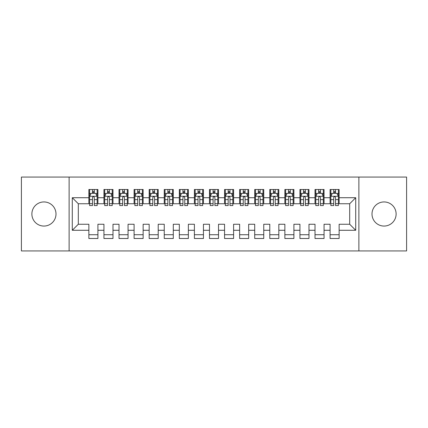 <?xml version="1.0" encoding="UTF-8"?>
<svg xmlns="http://www.w3.org/2000/svg" width="428" height="428" viewBox="0 0 428 428"><rect width="100%" height="100%" fill="white"/><g stroke="black" fill="none" stroke-linecap="round" stroke-linejoin="round"><path stroke-width="0.64" d="M384.06 201.941A12.059 12.059 0 0 0 372.002 214A12.059 12.059 0 0 0 384.06 226.059A12.059 12.059 0 0 0 396.119 214A12.059 12.059 0 0 0 384.06 201.941M43.94 201.941A12.059 12.059 0 0 0 31.881 214A12.059 12.059 0 0 0 43.94 226.059A12.059 12.059 0 0 0 55.998 214A12.059 12.059 0 0 0 43.94 201.941M358.883 250.936L406.6 250.936L406.6 177.064L358.883 177.064L358.883 250.936L69.117 250.936L69.117 177.064L21.4 177.064L21.4 250.936L69.117 250.936M358.883 177.064L69.117 177.064M72.284 230.28L72.284 197.72L88.869 197.72L88.869 203.749L78.313 203.749L78.313 224.251L72.284 230.28L88.869 230.28L88.869 238.498L97.91 238.498L97.91 230.28L103.945 230.28L103.945 238.498L112.987 238.498L112.987 230.28L119.021 230.28L119.021 238.498L128.063 238.498L128.063 230.28L134.098 230.28L134.098 238.498L143.139 238.498L143.139 230.28L149.174 230.28L149.174 238.498L158.216 238.498L158.216 230.28L164.25 230.28L164.25 238.498L173.292 238.498L173.292 230.28L179.327 230.28L179.327 238.498L188.368 238.498L188.368 230.28L194.403 230.28L194.403 238.498L203.444 238.498L203.444 230.28L209.479 230.28L209.479 238.498L218.521 238.498L218.521 230.28L224.556 230.28L224.556 238.498L233.597 238.498L233.597 230.28L239.632 230.28L239.632 238.498L248.673 238.498L248.673 230.28L254.708 230.28L254.708 238.498L263.75 238.498L263.75 230.28L269.784 230.28L269.784 238.498L278.826 238.498L278.826 230.28L284.861 230.28L284.861 238.498L293.902 238.498L293.902 230.28L299.937 230.28L299.937 238.498L308.979 238.498L308.979 230.28L315.013 230.28L315.013 238.498L324.055 238.498L324.055 230.28L330.09 230.28L330.09 238.498L339.131 238.498L339.131 224.251L349.687 224.251L349.687 203.749L339.131 203.749L339.131 197.72L355.716 197.72L355.716 230.28L339.131 230.28M339.131 197.72L339.131 189.502L330.09 189.502L330.09 197.72L324.055 197.72L324.055 189.502L315.013 189.502L315.013 197.72L308.979 197.72L308.979 189.502L299.937 189.502L299.937 197.72L293.902 197.72L293.902 189.502L284.861 189.502L284.861 197.72L278.826 197.72L278.826 189.502L269.784 189.502L269.784 197.72L263.75 197.72L263.75 189.502L254.708 189.502L254.708 197.72L248.673 197.72L248.673 189.502L239.632 189.502L239.632 197.72L233.597 197.72L233.597 189.502L224.556 189.502L224.556 197.72L218.521 197.72L218.521 189.502L209.479 189.502L209.479 197.72L203.444 197.72L203.444 189.502L194.403 189.502L194.403 197.72L188.368 197.72L188.368 189.502L179.327 189.502L179.327 197.72L173.292 197.72L173.292 189.502L164.25 189.502L164.25 197.72L158.216 197.72L158.216 189.502L149.174 189.502L149.174 197.72L143.139 197.72L143.139 189.502L134.098 189.502L134.098 197.72L128.063 197.72L128.063 189.502L119.021 189.502L119.021 197.72L112.987 197.72L112.987 189.502L103.945 189.502L103.945 197.72L97.91 197.72L97.91 189.502L88.869 189.502L88.869 197.72M324.055 230.28L324.055 224.251L330.09 224.251L330.09 230.28M355.716 197.72L349.687 203.749M308.979 230.28L308.979 224.251L315.013 224.251L315.013 230.28M330.09 197.72L330.09 203.749L324.055 203.749L324.055 197.72M293.902 230.28L293.902 224.251L299.937 224.251L299.937 230.28M315.013 197.72L315.013 203.749L308.979 203.749L308.979 197.72M278.826 230.28L278.826 224.251L284.861 224.251L284.861 230.28M299.937 197.72L299.937 203.749L293.902 203.749L293.902 197.72M263.75 230.28L263.75 224.251L269.784 224.251L269.784 230.28M284.861 197.72L284.861 203.749L278.826 203.749L278.826 197.72M248.673 230.28L248.673 224.251L254.708 224.251L254.708 230.28M269.784 197.72L269.784 203.749L263.75 203.749L263.75 197.72M233.597 230.28L233.597 224.251L239.632 224.251L239.632 230.28M254.708 197.72L254.708 203.749L248.673 203.749L248.673 197.72M218.521 230.28L218.521 224.251L224.556 224.251L224.556 230.28M239.632 197.72L239.632 203.749L233.597 203.749L233.597 197.72M203.444 230.28L203.444 224.251L209.479 224.251L209.479 230.28M224.556 197.72L224.556 203.749L218.521 203.749L218.521 197.72M188.368 230.28L188.368 224.251L194.403 224.251L194.403 230.28M209.479 197.72L209.479 203.749L203.444 203.749L203.444 197.72M173.292 230.28L173.292 224.251L179.327 224.251L179.327 230.28M194.403 197.72L194.403 203.749L188.368 203.749L188.368 197.72M158.216 230.28L158.216 224.251L164.25 224.251L164.25 230.28M179.327 197.72L179.327 203.749L173.292 203.749L173.292 197.72M143.139 230.28L143.139 224.251L149.174 224.251L149.174 230.28M164.25 197.72L164.25 203.749L158.216 203.749L158.216 197.72M128.063 230.28L128.063 224.251L134.098 224.251L134.098 230.28M149.174 197.72L149.174 203.749L143.139 203.749L143.139 197.72M112.987 230.28L112.987 224.251L119.021 224.251L119.021 230.28M134.098 197.72L134.098 203.749L128.063 203.749L128.063 197.72M97.91 230.28L97.91 224.251L103.945 224.251L103.945 230.28M119.021 197.72L119.021 203.749L112.987 203.749L112.987 197.72M78.313 224.251L88.869 224.251L88.869 230.28M103.945 197.72L103.945 203.749L97.91 203.749L97.91 197.72M330.09 193.269L330.844 193.269M333.706 193.269L335.515 193.269M338.382 193.269L339.131 193.269M315.013 193.269L315.768 193.269M318.63 193.269L320.438 193.269M323.306 193.269L324.055 193.269M299.937 193.269L300.691 193.269M303.554 193.269L305.362 193.269M308.23 193.269L308.979 193.269M284.861 193.269L285.615 193.269M288.477 193.269L290.286 193.269M293.153 193.269L293.902 193.269M269.784 193.269L270.539 193.269M273.401 193.269L275.209 193.269M278.077 193.269L278.826 193.269M254.708 193.269L255.463 193.269M258.325 193.269L260.133 193.269M263.001 193.269L263.75 193.269M239.632 193.269L240.386 193.269M243.248 193.269L245.057 193.269M247.924 193.269L248.673 193.269M224.556 193.269L225.31 193.269M228.172 193.269L229.98 193.269M232.848 193.269L233.597 193.269M209.479 193.269L210.228 193.269M213.096 193.269L214.904 193.269M217.772 193.269L218.521 193.269M194.403 193.269L195.152 193.269M198.02 193.269L199.828 193.269M202.69 193.269L203.444 193.269M179.327 193.269L180.076 193.269M182.943 193.269L184.752 193.269M187.614 193.269L188.368 193.269M164.25 193.269L164.999 193.269M167.867 193.269L169.675 193.269M172.538 193.269L173.292 193.269M149.174 193.269L149.923 193.269M152.791 193.269L154.599 193.269M157.461 193.269L158.216 193.269M134.098 193.269L134.847 193.269M137.714 193.269L139.523 193.269M142.385 193.269L143.139 193.269M119.021 193.269L119.77 193.269M122.638 193.269L124.446 193.269M127.309 193.269L128.063 193.269M103.945 193.269L104.694 193.269M107.562 193.269L109.37 193.269M112.232 193.269L112.987 193.269M88.869 193.269L89.618 193.269M92.485 193.269L94.294 193.269M97.156 193.269L97.91 193.269M88.869 234.731L97.91 234.731M103.945 234.731L112.987 234.731M119.021 234.731L128.063 234.731M134.098 234.731L143.139 234.731M149.174 234.731L158.216 234.731M164.25 234.731L173.292 234.731M179.327 234.731L188.368 234.731M194.403 234.731L203.444 234.731M209.479 234.731L218.521 234.731M224.556 234.731L233.597 234.731M239.632 234.731L248.673 234.731M254.708 234.731L263.75 234.731M269.784 234.731L278.826 234.731M284.861 234.731L293.902 234.731M299.937 234.731L308.979 234.731M315.013 234.731L324.055 234.731M330.09 234.731L339.131 234.731M72.284 197.72L78.313 203.749M349.687 224.251L355.716 230.28M94.294 191.46L92.485 191.46M97.156 203.669L94.294 203.669L94.294 205.558L97.156 205.558L97.156 196.361L95.653 193.344L91.127 193.344L89.618 196.361L89.618 205.558L92.485 205.558L92.485 203.669L89.618 203.669M89.618 196.361L89.618 189.502M97.156 196.361L97.156 189.502M92.485 193.344L92.485 189.502M94.294 189.502L94.294 193.344M94.294 203.669L94.294 197.49C93.689 196.329 93.09 196.329 92.485 197.49L92.485 203.669M109.37 191.46L107.562 191.46M112.232 203.669L109.37 203.669L109.37 205.558L112.232 205.558L112.232 196.361L110.729 193.344L106.203 193.344L104.694 196.361L104.694 205.558L107.562 205.558L107.562 203.669L104.694 203.669M104.694 196.361L104.694 189.502M112.232 196.361L112.232 189.502M107.562 193.344L107.562 189.502M109.37 189.502L109.37 193.344M109.37 203.669L109.37 197.49C108.766 196.329 108.166 196.329 107.562 197.49L107.562 203.669M124.446 191.46L122.638 191.46M127.309 203.669L124.446 203.669L124.446 205.558L127.309 205.558L127.309 196.361L125.805 193.344L121.279 193.344L119.77 196.361L119.77 205.558L122.638 205.558L122.638 203.669L119.77 203.669M119.77 196.361L119.77 189.502M127.309 196.361L127.309 189.502M122.638 193.344L122.638 189.502M124.446 189.502L124.446 193.344M124.446 203.669L124.446 197.49C123.842 196.329 123.243 196.329 122.638 197.49L122.638 203.669M139.523 191.46L137.714 191.46M142.385 203.669L139.523 203.669L139.523 205.558L142.385 205.558L142.385 196.361L140.882 193.344L136.355 193.344L134.847 196.361L134.847 205.558L137.714 205.558L137.714 203.669L134.847 203.669M134.847 196.361L134.847 189.502M142.385 196.361L142.385 189.502M137.714 193.344L137.714 189.502M139.523 189.502L139.523 193.344M139.523 203.669L139.523 197.49C138.918 196.329 138.319 196.329 137.714 197.49L137.714 203.669M154.599 191.46L152.791 191.46M157.461 203.669L154.599 203.669L154.599 205.558L157.461 205.558L157.461 196.361L155.958 193.344L151.432 193.344L149.923 196.361L149.923 205.558L152.791 205.558L152.791 203.669L149.923 203.669M149.923 196.361L149.923 189.502M157.461 196.361L157.461 189.502M152.791 193.344L152.791 189.502M154.599 189.502L154.599 193.344M154.599 203.669L154.599 197.49C153.994 196.329 153.395 196.329 152.791 197.49L152.791 203.669M169.675 191.46L167.867 191.46M172.538 203.669L169.675 203.669L169.675 205.558L172.538 205.558L172.538 196.361L171.034 193.344L166.508 193.344L164.999 196.361L164.999 205.558L167.867 205.558L167.867 203.669L164.999 203.669M164.999 196.361L164.999 189.502M172.538 196.361L172.538 189.502M167.867 193.344L167.867 189.502M169.675 189.502L169.675 193.344M169.675 203.669L169.675 197.49C169.076 196.329 168.471 196.329 167.867 197.49L167.867 203.669M184.752 191.46L182.943 191.46M187.614 203.669L184.752 203.669L184.752 205.558L187.614 205.558L187.614 196.361L186.11 193.344L181.584 193.344L180.076 196.361L180.076 205.558L182.943 205.558L182.943 203.669L180.076 203.669M180.076 196.361L180.076 189.502M187.614 196.361L187.614 189.502M182.943 193.344L182.943 189.502M184.752 189.502L184.752 193.344M184.752 203.669L184.752 197.49C184.152 196.329 183.548 196.329 182.943 197.49L182.943 203.669M199.828 191.46L198.02 191.46M202.69 203.669L199.828 203.669L199.828 205.558L202.69 205.558L202.69 196.361L201.187 193.344L196.661 193.344L195.152 196.361L195.152 205.558L198.02 205.558L198.02 203.669L195.152 203.669M195.152 196.361L195.152 189.502M202.69 196.361L202.69 189.502M198.02 193.344L198.02 189.502M199.828 189.502L199.828 193.344M199.828 203.669L199.828 197.49C199.229 196.329 198.624 196.329 198.02 197.49L198.02 203.669M214.904 191.46L213.096 191.46M217.772 203.669L214.904 203.669L214.904 205.558L217.772 205.558L217.772 196.361L216.263 193.344L211.737 193.344L210.228 196.361L210.228 205.558L213.096 205.558L213.096 203.669L210.228 203.669M210.228 196.361L210.228 189.502M217.772 196.361L217.772 189.502M213.096 193.344L213.096 189.502M214.904 189.502L214.904 193.344M214.904 203.669L214.904 197.49C214.305 196.329 213.7 196.329 213.096 197.49L213.096 203.669M229.98 191.46L228.172 191.46M232.848 203.669L229.98 203.669L229.98 205.558L232.848 205.558L232.848 196.361L231.339 193.344L226.813 193.344L225.31 196.361L225.31 205.558L228.172 205.558L228.172 203.669L225.31 203.669M225.31 196.361L225.31 189.502M232.848 196.361L232.848 189.502M228.172 193.344L228.172 189.502M229.98 189.502L229.98 193.344M229.98 203.669L229.98 197.49C229.381 196.329 228.777 196.329 228.172 197.49L228.172 203.669M245.057 191.46L243.248 191.46M247.924 203.669L245.057 203.669L245.057 205.558L247.924 205.558L247.924 196.361L246.416 193.344L241.89 193.344L240.386 196.361L240.386 205.558L243.248 205.558L243.248 203.669L240.386 203.669M240.386 196.361L240.386 189.502M247.924 196.361L247.924 189.502M243.248 193.344L243.248 189.502M245.057 189.502L245.057 193.344M245.057 203.669L245.057 197.49C244.458 196.329 243.853 196.329 243.248 197.49L243.248 203.669M260.133 191.46L258.325 191.46M263.001 203.669L260.133 203.669L260.133 205.558L263.001 205.558L263.001 196.361L261.492 193.344L256.966 193.344L255.463 196.361L255.463 205.558L258.325 205.558L258.325 203.669L255.463 203.669M255.463 196.361L255.463 189.502M263.001 196.361L263.001 189.502M258.325 193.344L258.325 189.502M260.133 189.502L260.133 193.344M260.133 203.669L260.133 197.49C259.534 196.329 258.929 196.329 258.325 197.49L258.325 203.669M275.209 191.46L273.401 191.46M278.077 203.669L275.209 203.669L275.209 205.558L278.077 205.558L278.077 196.361L276.568 193.344L272.042 193.344L270.539 196.361L270.539 205.558L273.401 205.558L273.401 203.669L270.539 203.669M270.539 196.361L270.539 189.502M278.077 196.361L278.077 189.502M273.401 193.344L273.401 189.502M275.209 189.502L275.209 193.344M275.209 203.669L275.209 197.49C274.61 196.329 274.006 196.329 273.401 197.49L273.401 203.669M290.286 191.46L288.477 191.46M293.153 203.669L290.286 203.669L290.286 205.558L293.153 205.558L293.153 196.361L291.645 193.344L287.118 193.344L285.615 196.361L285.615 205.558L288.477 205.558L288.477 203.669L285.615 203.669M285.615 196.361L285.615 189.502M293.153 196.361L293.153 189.502M288.477 193.344L288.477 189.502M290.286 189.502L290.286 193.344M290.286 203.669L290.286 197.49C289.686 196.329 289.082 196.329 288.477 197.49L288.477 203.669M305.362 191.46L303.554 191.46M308.23 203.669L305.362 203.669L305.362 205.558L308.23 205.558L308.23 196.361L306.721 193.344L302.195 193.344L300.691 196.361L300.691 205.558L303.554 205.558L303.554 203.669L300.691 203.669M300.691 196.361L300.691 189.502M308.23 196.361L308.23 189.502M303.554 193.344L303.554 189.502M305.362 189.502L305.362 193.344M305.362 203.669L305.362 197.49C304.763 196.329 304.158 196.329 303.554 197.49L303.554 203.669M320.438 191.46L318.63 191.46M323.306 203.669L320.438 203.669L320.438 205.558L323.306 205.558L323.306 196.361L321.797 193.344L317.271 193.344L315.768 196.361L315.768 205.558L318.63 205.558L318.63 203.669L315.768 203.669M315.768 196.361L315.768 189.502M323.306 196.361L323.306 189.502M318.63 193.344L318.63 189.502M320.438 189.502L320.438 193.344M320.438 203.669L320.438 197.49C319.839 196.329 319.235 196.329 318.63 197.49L318.63 203.669M335.515 191.46L333.706 191.46M338.382 203.669L335.515 203.669L335.515 205.558L338.382 205.558L338.382 196.361L336.873 193.344L332.347 193.344L330.844 196.361L330.844 205.558L333.706 205.558L333.706 203.669L330.844 203.669M330.844 196.361L330.844 189.502M338.382 196.361L338.382 189.502M333.706 193.344L333.706 189.502M335.515 189.502L335.515 193.344M335.515 203.669L335.515 197.49C334.915 196.329 334.311 196.329 333.706 197.49L333.706 203.669M97.119 196.286L89.661 196.286M89.618 193.526L91.036 193.526M95.744 193.526L97.156 193.526M92.485 199.625L89.618 199.625M97.156 199.625L94.294 199.625M94.294 192.418L92.485 192.418M112.195 196.286L104.737 196.286M104.694 193.526L106.112 193.526M110.82 193.526L112.232 193.526M107.562 199.625L104.694 199.625M112.232 199.625L109.37 199.625M109.37 192.418L107.562 192.418M127.271 196.286L119.813 196.286M119.77 193.526L121.188 193.526M125.896 193.526L127.309 193.526M122.638 199.625L119.77 199.625M127.309 199.625L124.446 199.625M124.446 192.418L122.638 192.418M142.347 196.286L134.89 196.286M134.847 193.526L136.264 193.526M140.972 193.526L142.385 193.526M137.714 199.625L134.847 199.625M142.385 199.625L139.523 199.625M139.523 192.418L137.714 192.418M157.424 196.286L149.966 196.286M149.923 193.526L151.341 193.526M156.049 193.526L157.461 193.526M152.791 199.625L149.923 199.625M157.461 199.625L154.599 199.625M154.599 192.418L152.791 192.418M172.5 196.286L165.042 196.286M164.999 193.526L166.417 193.526M171.125 193.526L172.538 193.526M167.867 199.625L164.999 199.625M172.538 199.625L169.675 199.625M169.675 192.418L167.867 192.418M187.576 196.286L180.118 196.286M180.076 193.526L181.493 193.526M186.201 193.526L187.614 193.526M182.943 199.625L180.076 199.625M187.614 199.625L184.752 199.625M184.752 192.418L182.943 192.418M202.653 196.286L195.195 196.286M195.152 193.526L196.57 193.526M201.278 193.526L202.69 193.526M198.02 199.625L195.152 199.625M202.69 199.625L199.828 199.625M199.828 192.418L198.02 192.418M217.729 196.286L210.271 196.286M210.228 193.526L211.646 193.526M216.354 193.526L217.772 193.526M213.096 199.625L210.228 199.625M217.772 199.625L214.904 199.625M214.904 192.418L213.096 192.418M232.805 196.286L225.347 196.286M225.31 193.526L226.722 193.526M231.43 193.526L232.848 193.526M228.172 199.625L225.31 199.625M232.848 199.625L229.98 199.625M229.98 192.418L228.172 192.418M247.882 196.286L240.424 196.286M240.386 193.526L241.799 193.526M246.507 193.526L247.924 193.526M243.248 199.625L240.386 199.625M247.924 199.625L245.057 199.625M245.057 192.418L243.248 192.418M262.958 196.286L255.5 196.286M255.463 193.526L256.875 193.526M261.583 193.526L263.001 193.526M258.325 199.625L255.463 199.625M263.001 199.625L260.133 199.625M260.133 192.418L258.325 192.418M278.034 196.286L270.576 196.286M270.539 193.526L271.951 193.526M276.659 193.526L278.077 193.526M273.401 199.625L270.539 199.625M278.077 199.625L275.209 199.625M275.209 192.418L273.401 192.418M293.11 196.286L285.653 196.286M285.615 193.526L287.028 193.526M291.736 193.526L293.153 193.526M288.477 199.625L285.615 199.625M293.153 199.625L290.286 199.625M290.286 192.418L288.477 192.418M308.187 196.286L300.729 196.286M300.691 193.526L302.104 193.526M306.812 193.526L308.23 193.526M303.554 199.625L300.691 199.625M308.23 199.625L305.362 199.625M305.362 192.418L303.554 192.418M323.263 196.286L315.805 196.286M315.768 193.526L317.18 193.526M321.888 193.526L323.306 193.526M318.63 199.625L315.768 199.625M323.306 199.625L320.438 199.625M320.438 192.418L318.63 192.418M338.339 196.286L330.881 196.286M330.844 193.526L332.256 193.526M336.964 193.526L338.382 193.526M333.706 199.625L330.844 199.625M338.382 199.625L335.515 199.625M335.515 192.418L333.706 192.418"/></g></svg>
